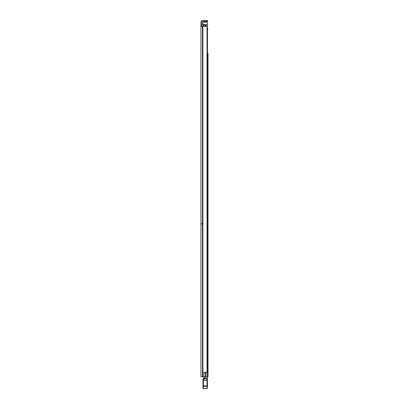 <?xml version="1.0" encoding="UTF-8"?>
<svg xmlns="http://www.w3.org/2000/svg" width="409" height="409" viewBox="0 0 409 409"><rect width="100%" height="100%" fill="white"/><g stroke="black" fill="none" stroke-linecap="round" stroke-linejoin="round"><path stroke-width="0.61" d="M207.041 372.241L207.041 26.355L207.169 372.241L204.06 372.241L204.06 376.745L200.957 376.745L200.957 25.619L201.918 25.619L201.918 21.963A0.552 0.552 0 0 1 202.47 21.411L206.678 21.411L206.678 20.45L207.414 20.45L207.414 21.411L206.678 21.411M200.957 33.369L200.957 30.936L200.957 33.369M200.957 46.421L200.957 48.303M200.957 41.452L200.957 43.891M200.957 115.599L200.957 117.48M200.957 110.629L200.957 113.068M200.957 202.348L200.957 204.229M200.957 197.378L200.957 199.817M200.957 284.091L200.957 286.53M200.957 342.711L200.957 345.15M200.957 347.676L200.957 349.562M204.06 372.318L205.553 372.318L205.553 376.745L204.06 376.745M201.918 25.619L201.918 26.355M200.957 232.67L200.957 231.029M200.957 27.48L200.957 21.963A1.513 1.513 0 0 1 202.47 20.45L206.678 20.45M200.957 54.392L200.957 50.92M200.957 355.651L200.957 359.122M207.041 26.355L200.957 26.355M207.414 21.411L207.414 20.45M208.007 172.797L208.007 227.762M208.007 54.504L208.007 63.196M208.007 228.979L208.007 286.326M208.007 294.684L208.007 316.909M208.007 318.125L208.007 340.349M208.007 341.566L208.007 349.726M208.007 350.942L208.007 376.745L205.553 376.745M208.007 53.288L208.007 376.745M208.007 64.418L208.007 83.702M208.007 84.919L208.007 91.785M208.007 93.099L208.007 171.576M208.007 287.634L208.007 293.468M208.007 29.162L207.455 29.162M207.046 377.814L207.046 376.745M205.016 377.814L205.016 376.745M207.414 379.353L207.414 386.602M202.987 387.543L203.355 388.55L202.987 388.146A0.368 0.368 180 0 0 203.355 388.514L207.046 388.514L203.355 388.514L203.355 385.866L202.987 385.938L202.992 379.138L203.355 378.299L203.355 385.866L207.046 385.866L207.046 378.228L207.414 378.146A0.368 0.368 0 0 0 207.046 377.778A0.368 0.368 180 0 1 207.414 378.146M207.414 388.146A0.368 0.368 -0 0 1 207.046 388.514L207.046 385.866L207.414 385.938M207.046 388.55L207.414 388.182L207.046 388.55L203.355 388.55M202.987 388.146L202.987 385.938M207.046 377.778L207.046 378.228L203.355 378.299M203.334 381.807L202.987 381.827L203.334 381.735M207.414 382.006L207.414 381.715M207.414 385.881L207.072 385.794M203.416 378.228L204.025 377.778L205.016 377.778L204.025 377.778M208.007 210.523L208.007 208.6M208.007 365.523L208.007 363.606M205.425 26.355L205.425 24.545L202.061 24.545L202.061 26.355M207.169 27.868L207.455 27.868L207.455 376.745M205.425 24.545L205.793 24.545L205.793 26.355M207.695 376.745L207.455 372.021M204.132 24.545L204.132 26.355M207.307 27.536L207.455 28.349M207.307 27.868L207.307 21.963L203.508 22.071L202.874 22.699L202.874 24.545M203.769 21.963L207.307 21.963M202.895 26.355L202.895 376.745M202.634 26.355L202.634 376.745M202.47 26.355L202.47 376.745M207.046 378.284L207.414 378.269M202.992 379.138L207.414 379.102M202.987 380.488L207.414 380.488M202.987 386.249L207.414 386.249M207.046 387.42L207.414 387.41M206.013 372.241L206.013 376.745M203.503 24.545L203.503 26.355M205.241 24.545L205.241 26.355M205.793 25.072L207.307 25.072M207.307 24.811L205.793 24.811M203.508 22.071L207.307 22.071M201.918 224.066L200.957 223.104"/></g></svg>
